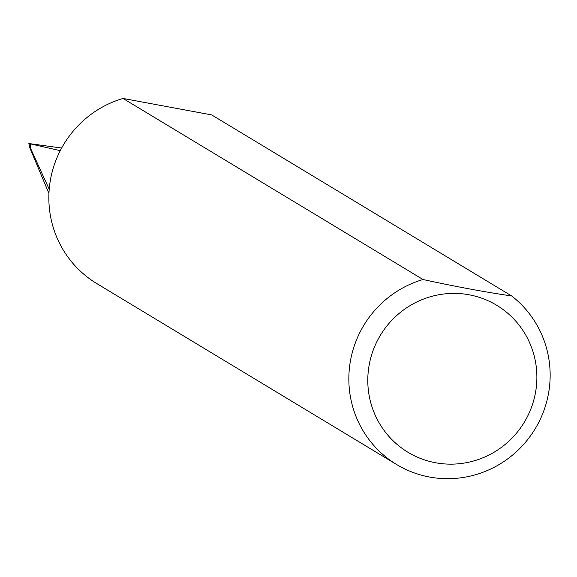 <?xml version="1.0" encoding="UTF-8"?>
<svg xmlns="http://www.w3.org/2000/svg" width="577" height="577" viewBox="0 0 577 577"><rect width="100%" height="100%" fill="white"/><g stroke="black" fill="none" stroke-linecap="round" stroke-linejoin="round"><path stroke-width="0.87" d="M535.204 394.156A85.85 84.069 121.1 0 0 469.123 294.789A85.85 84.069 121.1 0 0 369.475 363.38A85.85 84.069 121.1 0 0 435.556 462.754A85.85 84.069 121.1 0 0 535.204 394.156M511.676 295.972A102.208 100.081 -58.9 0 1 548.15 395.375A102.208 100.081 -58.9 0 1 396.687 464.557A102.208 100.081 -58.9 0 1 350.845 358.735A102.208 100.081 -58.9 0 1 423.013 279.513C455.015 286.488 484.572 291.976 511.676 295.972L211.68 114.91L123.009 98.443L423.013 279.513M396.687 464.557L96.684 283.495A102.208 100.081 -58.9 0 1 50.848 177.673A102.208 100.081 -58.9 0 1 123.009 98.443M61.645 148.037L28.886 143.536L60.253 150.676M49.211 189.234L30.307 147.791L28.85 143.507L29.651 147.402L48.944 193.468M30.271 143.933L30.307 147.791"/></g></svg>
